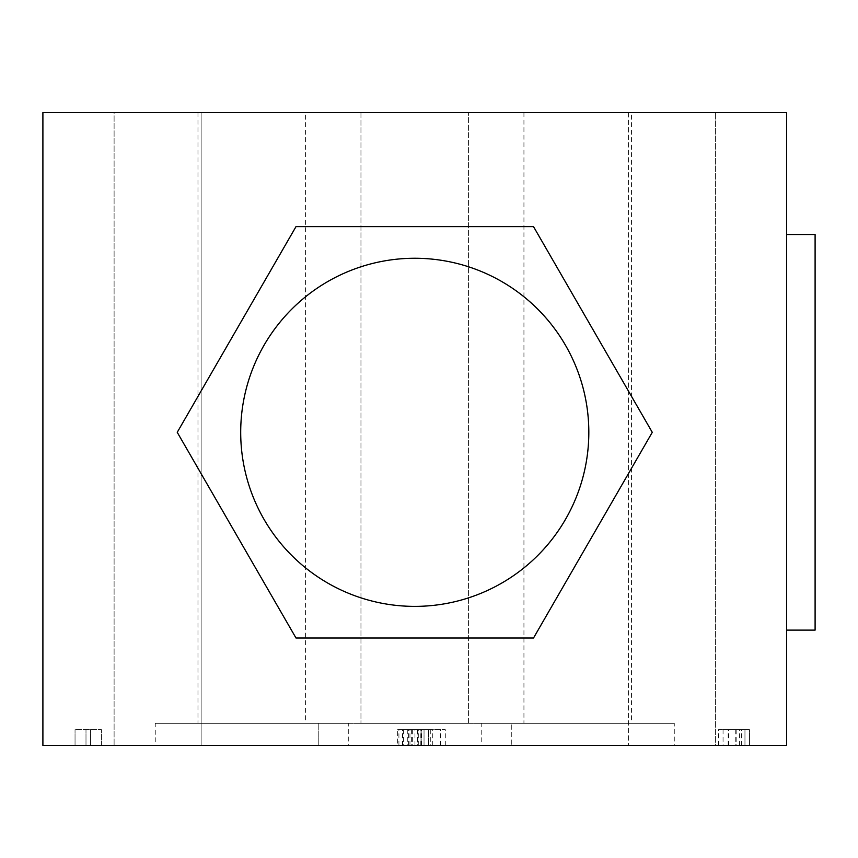 <?xml version="1.0" encoding="UTF-8"?>
<svg xmlns="http://www.w3.org/2000/svg" width="858" height="858" viewBox="0 0 858 858"><rect width="100%" height="100%" fill="white"/><g stroke="black" fill="none" stroke-linecap="round" stroke-linejoin="round"><path stroke-width="0.64" stroke-dasharray="4.29 3.22" d="M201.137 112.527L201.137 745.473L114.103 745.473L201.137 745.473L114.103 745.473L201.137 745.473L201.137 112.527L114.103 112.527L114.103 745.473L114.103 112.527L201.137 112.527M428.539 745.473L398.916 745.473L428.539 745.473L428.539 729.654L398.916 729.654L428.539 729.654L428.539 745.473M101.448 745.473L75.043 745.473L101.448 745.473L101.448 729.654L75.043 729.654L101.448 729.654L101.448 745.473M397.629 745.473L445.291 745.473L397.629 745.473L397.629 729.654L445.291 729.654L397.629 729.654M715.411 745.473L628.378 745.473L715.411 745.473L628.378 745.473L715.411 745.473L715.411 112.527L715.411 745.473M348.294 745.473L155.244 745.473L348.294 745.473L348.294 723.326L155.244 723.326L155.244 745.473M511.282 745.473L318.232 745.473L511.282 745.473L318.232 745.473L511.282 745.473L511.282 723.326L511.282 745.473M674.27 745.473L481.22 745.473L674.27 745.473L674.27 723.326L481.22 723.326L481.22 745.473M42.9 745.473L786.614 745.473L786.614 112.527L42.9 112.527L42.9 745.473M749.474 745.473L718.554 745.473L749.474 745.473L749.474 729.654L718.554 729.654L749.474 729.654L749.474 745.473M628.378 112.527L628.378 745.473L628.378 112.527L715.411 112.527L628.378 112.527M155.244 723.326L348.294 723.326M318.232 723.326L318.232 745.473L318.232 723.326L511.282 723.326L318.232 723.326M481.22 723.326L674.27 723.326M298.595 226.63L533.515 226.63L652.273 432.325L533.515 638.009L295.999 638.009L177.241 432.325L295.999 226.63L533.515 226.63L652.273 432.325L533.515 638.009L295.999 638.009L177.241 432.325L295.999 226.63L533.515 226.63L652.273 432.325L533.515 638.009L298.595 638.009M588.824 432.325A174.067 174.067 0 0 1 414.757 606.381A174.067 174.067 0 0 1 240.701 432.325A174.067 174.067 0 0 1 414.757 258.258A174.067 174.067 0 0 1 588.824 432.325M786.614 234.524L786.614 630.115L786.614 234.524L815.1 234.524L815.1 630.115L786.614 630.115M295.999 638.009L177.241 432.325M305.577 112.527L197.973 112.527L305.577 112.527L305.577 723.326L197.973 723.326L305.577 723.326M468.565 112.527L360.961 112.527L468.565 112.527L360.961 112.527L468.565 112.527L468.565 723.326L360.961 723.326L468.565 723.326L360.961 723.326L468.565 723.326L468.565 112.527M631.542 112.527L523.938 112.527L631.542 112.527L631.542 723.326L523.938 723.326L631.542 723.326M197.973 112.527L197.973 723.326M360.961 112.527L360.961 723.326L360.961 112.527M523.938 112.527L523.938 723.326M402.531 745.473L402.531 729.654M409.952 745.473L409.952 729.654M432.732 745.473L432.732 729.654M440.369 745.473L440.369 729.654M445.291 745.473L445.291 729.654M421.46 745.473L421.46 729.654M420.817 745.473L420.817 729.654M421.181 729.654L430.287 729.654L412.333 729.654L421.181 729.654L421.181 745.473L430.287 745.473L421.181 745.473M430.287 729.654L430.287 745.473M412.333 729.654L412.333 745.473M75.043 745.473L75.043 729.654L75.043 745.473M85.993 745.473L85.993 729.654L85.993 745.473M90.498 745.473L90.498 729.654L90.498 745.473M402.777 745.473L402.777 729.654M408.59 745.473L408.59 729.654M398.916 745.473L398.916 729.654M414.961 745.473L414.961 729.654M417.91 729.654L407.282 729.654L417.91 729.654L417.91 745.473L424.034 745.473L403.421 745.473L417.91 745.473M421.042 729.654L403.421 729.654L421.042 729.654L421.042 745.473M424.034 729.654L424.034 745.473L424.034 729.654M417.61 729.654L417.61 745.473M403.421 729.654L403.421 745.473M411.647 729.654L411.647 745.473M420.999 729.654L420.999 745.473M407.282 729.654L407.282 745.473M728.174 745.473L728.174 729.654M718.554 745.473L718.554 729.654M728.581 745.473L728.581 729.654M744.959 745.473L744.959 729.654L723.058 729.654L744.959 729.654L744.959 745.473L744.959 729.654L744.959 745.473L723.058 745.473L744.959 745.473M736.164 729.654L736.164 745.473M723.058 729.654L723.058 745.473M418.736 745.473L418.736 729.654M739.617 745.473L739.617 729.654M741.366 745.473L741.366 729.654M735.767 729.654L735.767 745.473"/><path stroke-width="1.29" d="M786.614 745.473L42.9 745.473L42.9 112.527L786.614 112.527L786.614 745.473M298.595 638.009L295.999 638.009L177.241 432.325L295.999 226.63L298.595 226.63M177.241 432.325L295.999 226.63L533.515 226.63L652.273 432.325L533.515 638.009L295.999 638.009M588.824 432.325A174.067 174.067 0 0 0 414.757 258.258A174.067 174.067 0 0 0 240.701 432.325A174.067 174.067 0 0 0 414.757 606.381A174.067 174.067 0 0 0 588.824 432.325M786.614 234.524L815.1 234.524L815.1 630.115L786.614 630.115"/></g></svg>
